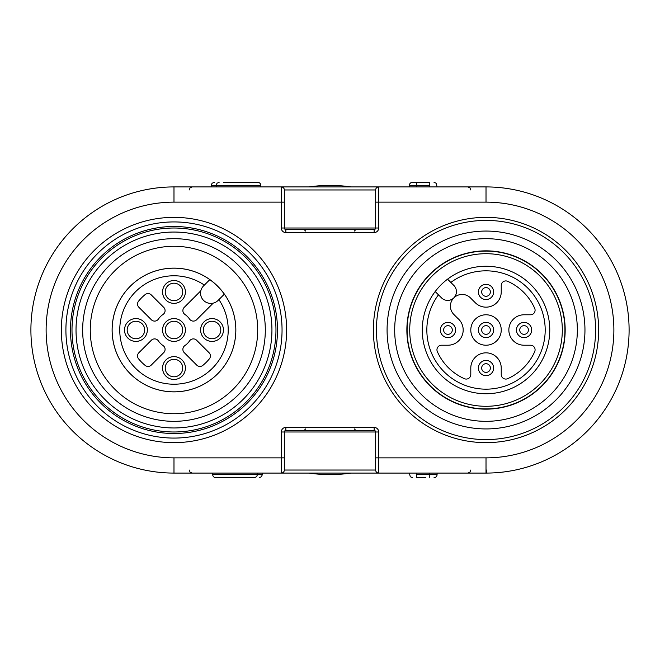 <?xml version="1.0" encoding="UTF-8"?>
<svg xmlns="http://www.w3.org/2000/svg" width="660" height="660" viewBox="0 0 660 660"><rect width="100%" height="100%" fill="white"/><g stroke="black" fill="none" stroke-linecap="round" stroke-linejoin="round"><path stroke-width="0.99" d="M173.984 246.279A83.721 83.721 0 0 1 257.697 330A83.721 83.721 0 0 1 173.984 413.721A83.721 83.721 0 0 1 90.263 330A83.721 83.721 0 0 1 173.984 246.279M481.668 291.943A4.348 4.348 0 0 0 488.194 295.713A4.348 4.348 0 0 0 488.194 288.181A4.348 4.348 0 0 0 481.668 291.943M478.409 291.943A7.615 7.615 0 0 0 489.827 298.534A7.615 7.615 0 0 0 489.827 285.359A7.615 7.615 0 0 0 478.409 291.943M443.619 330A4.348 4.348 0 0 0 450.136 333.762A4.348 4.348 0 0 0 450.136 326.238A4.348 4.348 0 0 0 443.619 330M440.352 330A7.615 7.615 0 0 0 451.77 336.592A7.615 7.615 0 0 0 451.77 323.408A7.615 7.615 0 0 0 440.352 330M481.668 368.057A4.348 4.348 0 0 0 488.194 371.819A4.348 4.348 0 0 0 488.194 364.287A4.348 4.348 0 0 0 481.668 368.057M478.409 368.057A7.615 7.615 0 0 0 489.827 374.641A7.615 7.615 0 0 0 489.827 361.465A7.615 7.615 0 0 0 478.409 368.057M481.668 330A4.348 4.348 0 0 0 488.194 333.762A4.348 4.348 0 0 0 488.194 326.238A4.348 4.348 0 0 0 481.668 330M478.409 330A7.615 7.615 0 0 0 489.827 336.592A7.615 7.615 0 0 0 489.827 323.408A7.615 7.615 0 0 0 478.409 330M519.725 330A4.348 4.348 0 0 0 526.243 333.762A4.348 4.348 0 0 0 526.243 326.238A4.348 4.348 0 0 0 519.725 330M516.458 330A7.615 7.615 0 0 0 527.876 336.592A7.615 7.615 0 0 0 527.876 323.408A7.615 7.615 0 0 0 516.458 330M406.865 330A79.15 79.15 0 0 0 525.591 398.549A79.15 79.15 0 0 0 525.591 261.451A79.15 79.15 0 0 0 406.865 330M394.688 330A91.328 91.328 0 0 0 531.679 409.093A91.328 91.328 0 0 0 531.679 250.907A91.328 91.328 0 0 0 394.688 330M373.378 330A112.637 112.637 0 0 0 542.338 427.548A112.637 112.637 0 0 0 542.338 232.452A112.637 112.637 0 0 0 373.378 330M470.794 330A15.221 15.221 0 0 1 493.63 316.816A15.221 15.221 0 0 1 493.63 343.183A15.221 15.221 0 0 1 470.794 330M501.237 291.943L501.237 285.491A4.571 4.571 0 0 1 507.664 281.317A53.278 53.278 0 0 1 534.699 308.36A4.571 4.571 0 0 1 530.524 314.779L524.073 314.779A15.221 15.221 0 0 0 508.852 330A15.221 15.221 0 0 0 524.073 345.221L530.524 345.221A4.571 4.571 0 0 1 534.699 351.64A53.278 53.278 0 0 1 507.664 378.683A4.571 4.571 0 0 1 501.237 374.509L501.237 368.057A15.221 15.221 0 0 0 486.016 352.836A15.221 15.221 0 0 0 470.794 368.057L470.794 374.509A4.571 4.571 0 0 1 464.376 378.683A53.278 53.278 0 0 1 437.341 351.64A4.571 4.571 0 0 1 441.507 345.221L447.967 345.221A15.221 15.221 0 0 0 457.66 318.268L453.841 314.44A11.723 11.723 0 0 1 453.857 297.858A11.723 11.723 0 0 1 470.415 297.866L475.258 302.709A15.221 15.221 0 0 0 501.237 291.943M447.562 279.163L453.865 285.466A8.753 8.753 0 0 1 453.865 297.841A8.753 8.753 0 0 1 441.482 297.841L435.188 291.547M562.312 330A76.296 76.296 0 0 1 447.868 396.074A76.296 76.296 0 0 1 447.868 263.926A76.296 76.296 0 0 1 562.312 330M564.935 330A78.911 78.911 0 0 1 486.016 408.911A78.911 78.911 0 0 1 407.104 330A78.911 78.911 0 0 1 486.016 251.089A78.911 78.911 0 0 1 564.935 330M422.276 330A63.739 63.739 0 0 0 517.885 385.201A63.739 63.739 0 0 0 517.885 274.799A63.739 63.739 0 0 0 422.276 330M218.501 182.35C213.023 182.35 213.023 182.35 218.501 182.35C213.023 182.35 213.023 182.35 218.501 182.35L218.501 182.416M260.815 186.92L260.815 185.394A3.044 3.044 -90 0 0 257.771 182.35L223.575 182.35M412.426 182.35L429.776 182.35C435.229 182.35 435.229 182.35 429.776 182.35C435.229 182.35 435.229 182.35 429.776 182.35L429.776 185.394C439.197 185.394 439.197 185.394 429.776 185.394L409.382 185.394A3.044 3.044 0 0 1 412.426 182.35A3.044 3.044 0 0 0 409.382 185.394L409.382 186.92M425.51 477.65L416.683 477.65C411.205 477.65 411.205 477.65 416.683 477.65C411.205 477.65 411.205 477.65 416.683 477.65L416.683 474.606C407.261 474.606 407.261 474.606 416.683 474.606L437.085 474.606A3.044 3.044 0 0 1 434.041 477.65A3.044 3.044 0 0 0 437.085 474.606L437.085 473.08M255.032 477.65C260.51 477.65 260.51 477.65 255.032 477.65C260.51 477.65 260.51 477.65 255.032 477.65L255.032 477.584M212.718 473.08L212.718 474.606A3.044 3.044 0 0 0 215.762 477.65L224.441 477.65M212.718 474.606L257.474 474.606L256.591 476.734L254.43 477.65L215.762 477.65M218.047 477.65L222.313 477.65M353.851 186.92L486.016 186.92A143.08 143.08 0 0 1 629.095 330A143.08 143.08 0 0 1 486.016 473.08L370.969 473.08M375.664 457.858L375.664 431.986A1.526 1.526 0 0 0 374.146 430.46L285.854 430.46A1.526 1.526 0 0 0 284.336 431.986L284.336 457.858L281.292 457.858L281.292 473.08A3.044 3.044 0 0 0 284.336 470.035L375.664 470.035A3.044 3.044 0 0 0 378.708 473.08A3.044 3.044 0 0 1 375.664 470.035L375.664 457.858L486.016 457.858A127.858 127.858 0 0 0 613.874 330A127.858 127.858 0 0 0 486.016 202.142L378.708 202.142L378.708 228.013A4.571 4.571 0 0 1 374.146 232.584L285.854 232.584A4.571 4.571 0 0 1 281.292 228.013L281.292 202.142L173.984 202.142A127.858 127.858 0 0 0 46.126 330A127.858 127.858 0 0 0 173.984 457.858L281.292 457.858L281.292 431.986A4.571 4.571 0 0 1 285.854 427.416L374.146 427.416A4.571 4.571 0 0 1 378.708 431.986L378.708 473.08L173.984 473.08A143.08 143.08 0 0 1 30.904 330A143.08 143.08 0 0 1 173.984 186.92L289.03 186.92M295.573 186.92L310.959 186.92M313.508 186.92L351.739 186.92L313.508 186.92M330 430.46L355.88 430.46L330 430.46M284.336 457.858L284.336 470.035M284.336 202.142L281.292 202.142L281.292 186.92L378.708 186.92L378.708 202.142L375.664 202.142L375.664 228.013L375.664 189.964L284.336 189.964L284.336 228.013A1.526 1.526 0 0 0 285.854 229.54L374.146 229.54A1.526 1.526 0 0 0 375.664 228.013L378.708 228.013M378.708 186.92A3.044 3.044 0 0 0 375.664 189.964A3.044 3.044 0 0 1 378.708 186.92A3.044 3.044 0 0 0 375.664 189.964M284.336 189.964A3.044 3.044 0 0 0 281.292 186.92A3.044 3.044 0 0 1 284.336 189.964L284.336 228.013L281.292 228.013M173.984 427.96A97.96 97.96 0 0 0 258.811 281.02A97.96 97.96 0 0 0 89.15 281.02A97.96 97.96 0 0 0 173.984 427.96M173.984 238.672A91.328 91.328 0 0 0 94.891 375.664A91.328 91.328 0 0 0 253.077 375.664A91.328 91.328 0 0 0 173.984 238.672M173.984 431.986A101.986 101.986 0 0 0 275.962 330A101.986 101.986 0 0 0 173.984 228.013A101.986 101.986 0 0 0 71.998 330A101.986 101.986 0 0 0 173.984 431.986M173.984 442.637A112.637 112.637 0 0 0 286.622 330A112.637 112.637 0 0 0 173.984 217.363A112.637 112.637 0 0 0 61.347 330A112.637 112.637 0 0 0 173.984 442.637A112.637 112.637 0 0 0 286.622 330A112.637 112.637 0 0 0 173.984 217.363A112.637 112.637 0 0 0 61.347 330A112.637 112.637 0 0 0 173.984 442.637M173.984 228.013A101.986 101.986 0 0 0 85.66 380.993A101.986 101.986 0 0 0 262.3 380.993A101.986 101.986 0 0 0 173.984 228.013A101.986 101.986 0 0 0 85.66 380.993A101.986 101.986 0 0 0 262.3 380.993A101.986 101.986 0 0 0 173.984 228.013M235.843 330A61.858 61.858 0 0 0 143.047 276.424A61.858 61.858 0 0 0 143.047 383.575A61.858 61.858 0 0 0 235.843 330M182.737 291.943A8.753 8.753 0 0 0 169.603 284.369A8.753 8.753 0 0 0 169.603 299.524A8.753 8.753 0 0 0 182.737 291.943M212.033 338.753A8.753 8.753 0 0 0 219.615 325.627A8.753 8.753 0 0 0 204.451 325.627A8.753 8.753 0 0 0 212.033 338.753M165.231 368.057A8.753 8.753 0 0 0 178.357 375.631A8.753 8.753 0 0 0 178.357 360.475A8.753 8.753 0 0 0 165.231 368.057M135.927 321.247A8.753 8.753 0 0 0 128.345 334.373A8.753 8.753 0 0 0 143.509 334.373A8.753 8.753 0 0 0 135.927 321.247M173.984 321.247A8.753 8.753 0 0 0 166.402 334.373A8.753 8.753 0 0 0 181.558 334.373A8.753 8.753 0 0 0 173.984 321.247M213.229 303.13A10.271 10.271 0 0 1 203.577 285.871L209.831 279.617A61.834 61.834 0 0 0 113.454 317.344A61.834 61.834 0 0 0 186.64 390.53A61.834 61.834 0 0 0 224.367 294.146L218.113 300.399A10.271 10.271 0 0 1 213.229 303.13L196.589 319.77A4.571 4.571 0 0 1 189.61 319.143A19.024 19.024 0 0 0 184.833 314.375A4.571 4.571 0 0 1 184.214 307.395L200.855 290.755M185.394 291.943A11.418 11.418 0 0 1 168.275 301.834A11.418 11.418 0 0 1 168.275 282.059A11.418 11.418 0 0 1 185.394 291.943M212.033 341.418A11.418 11.418 0 0 1 202.15 324.291A11.418 11.418 0 0 1 221.925 324.291A11.418 11.418 0 0 1 212.033 341.418M162.566 368.057A11.418 11.418 0 0 1 179.693 358.165A11.418 11.418 0 0 1 179.693 377.941A11.418 11.418 0 0 1 162.566 368.057M135.927 318.582A11.418 11.418 0 0 1 145.81 335.709A11.418 11.418 0 0 1 126.043 335.709A11.418 11.418 0 0 1 135.927 318.582M173.984 318.582A11.418 11.418 0 0 1 183.868 335.709A11.418 11.418 0 0 1 164.093 335.709A11.418 11.418 0 0 1 173.984 318.582M163.754 307.395A4.571 4.571 0 0 1 163.127 314.375A19.024 19.024 0 0 0 158.35 319.143A4.571 4.571 0 0 1 151.371 319.77L138.88 307.279A4.571 4.571 0 0 1 138.567 301.166A45.664 45.664 0 0 1 145.15 294.591A4.571 4.571 0 0 1 151.264 294.904L163.754 307.395M151.371 340.23A4.571 4.571 0 0 1 158.35 340.857A19.024 19.024 0 0 0 163.127 345.625A4.571 4.571 0 0 1 163.754 352.605L151.264 365.096A4.571 4.571 0 0 1 145.15 365.409A45.664 45.664 0 0 1 138.567 358.834A4.571 4.571 0 0 1 138.88 352.721L151.371 340.23M184.214 352.605A4.571 4.571 0 0 1 184.833 345.625A19.024 19.024 0 0 0 189.61 340.857A4.571 4.571 0 0 1 196.589 340.23L209.08 352.721A4.571 4.571 0 0 1 209.393 358.834A45.664 45.664 0 0 1 202.818 365.409A4.571 4.571 0 0 1 196.705 365.096L184.214 352.605M224.367 294.146L218.897 299.615A54.227 54.227 0 0 1 184.66 383.163A54.227 54.227 0 0 1 120.821 319.316A54.227 54.227 0 0 1 204.369 285.087L209.831 279.617M224.334 294.178A61.801 61.801 0 0 0 209.806 279.642M350.922 186.92A144.606 144.606 0 0 0 309.078 186.92M309.078 473.08A144.606 144.606 0 0 0 350.922 473.08M387.082 330A98.942 98.942 0 0 0 535.491 415.685A98.942 98.942 0 0 0 535.491 244.315A98.942 98.942 0 0 0 387.082 330M376.423 330A109.593 109.593 0 0 0 540.812 424.908A109.593 109.593 0 0 0 540.812 235.092A109.593 109.593 0 0 0 376.423 330M438.446 294.805A59.169 59.169 0 0 0 473.55 387.841A59.169 59.169 0 0 0 543.865 317.534A59.169 59.169 0 0 0 450.829 282.43M260.815 185.394L211.2 185.394L212.091 183.249L214.244 182.35M416.683 182.35L416.683 186.92M429.776 477.65L429.776 473.08M257.474 473.08L257.474 474.606L262.342 474.606L261.451 476.751L259.298 477.65M429.776 185.394L429.776 186.92M416.683 474.606L416.683 473.08M378.708 431.986L281.292 431.986M285.854 430.46L285.854 427.416M374.146 430.46L374.146 427.416M374.146 229.54L374.146 232.584M285.854 229.54L285.854 232.584M284.336 228.013L375.664 228.013M486.016 457.858L486.016 473.08A3.044 0.528 -90 0 0 486.544 470.035M486.016 186.92L486.016 202.142M173.984 457.858L173.984 473.08M173.984 186.92L173.984 202.142M173.984 433.505A103.504 103.504 0 0 0 263.62 278.248A103.504 103.504 0 0 0 84.34 278.248A103.504 103.504 0 0 0 173.984 433.505M173.984 438.075A108.075 108.075 0 0 0 267.572 275.962A108.075 108.075 0 0 0 80.388 275.962A108.075 108.075 0 0 0 173.984 438.075M216.067 186.92L216.942 183.265L219.112 182.35M437.085 186.92L436.194 183.241L434.041 182.35M409.382 473.08L410.272 476.751L412.426 477.65M211.2 185.394L211.2 186.92M262.342 474.606L262.342 473.08M305.646 428.942L304.12 430.46M354.354 428.942L355.88 430.46M305.646 231.058L304.12 229.54M354.354 231.058L355.88 229.54M189.206 189.964L190.08 187.828L192.25 186.92M189.206 470.035L190.08 472.172L192.25 473.08M470.794 470.035L469.92 472.172L467.75 473.08L469.92 472.172L470.794 470.035M470.794 189.964L469.92 187.828L467.75 186.92"/></g></svg>
